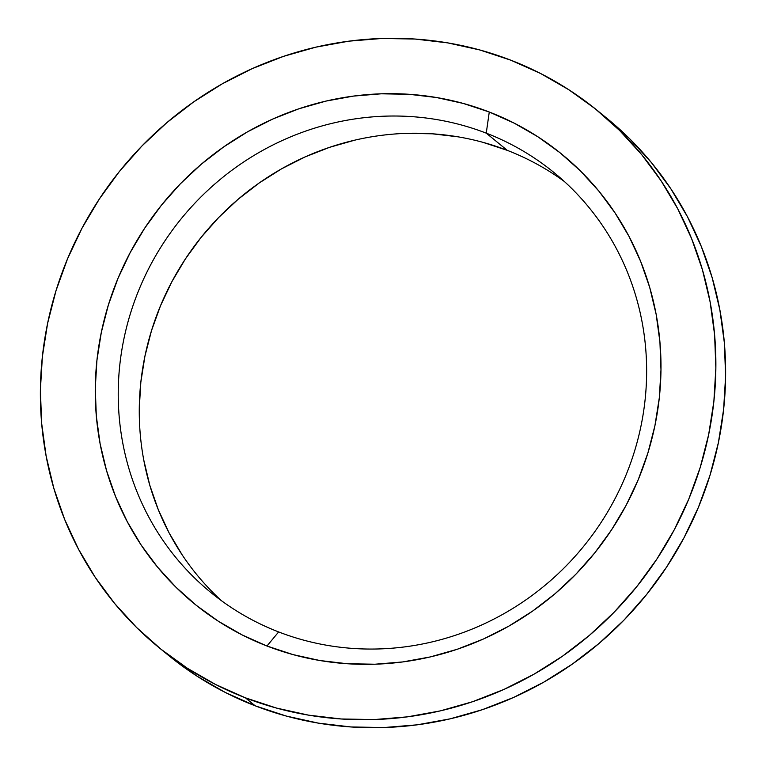 <?xml version="1.0" encoding="UTF-8"?>
<svg xmlns="http://www.w3.org/2000/svg" width="766" height="766" viewBox="0 0 766 766"><rect width="100%" height="100%" fill="white"/><g stroke="black" fill="none" stroke-linecap="round" stroke-linejoin="round"><path stroke-width="1.15" d="M564.437 181.571A271.164 259.454 -50.7 0 0 507.283 150.356L486.247 133.15A271.164 259.454 129.3 0 1 554.153 172.676A271.164 259.454 129.3 0 1 606.892 513.201A271.164 259.454 129.3 0 1 278.623 631.931A271.164 259.454 -50.7 0 0 625.391 476.557A271.164 259.454 -50.7 0 0 486.247 133.15L489.273 112.008A290.314 277.771 129.3 0 1 638.241 479.679A290.314 277.771 129.3 0 1 266.98 646.016L278.623 631.931L266.98 646.016A290.314 277.771 129.3 0 1 118.002 278.345A290.314 277.771 129.3 0 1 489.273 112.008L486.247 133.15A271.164 259.454 -50.7 0 0 139.479 288.514A271.164 259.454 -50.7 0 0 278.623 631.931A271.164 259.454 129.3 0 1 210.717 592.396A271.164 259.454 129.3 0 1 157.968 251.87A271.164 259.454 129.3 0 1 486.247 133.15L507.283 150.356L482.973 142.342M510.836 60.198L479.755 49.953L447.689 42.877L414.961 39.037L381.87 38.472L348.75 41.182L315.918 47.147L283.679 56.311L252.34 68.586L222.226 83.848L193.606 101.945L166.768 122.723L141.959 145.961L119.429 171.44L99.388 198.93L82.039 228.144L67.532 258.812L56.023 290.64L47.616 323.319L42.389 356.535L40.387 389.971L41.651 423.292L46.152 456.191L53.85 488.354L64.67 519.453L78.505 549.203L95.223 577.315L114.68 603.522L136.664 627.555L160.975 649.204L187.373 668.249L215.61 684.507L245.417 697.826A346.644 331.668 129.3 0 1 158.61 647.289A346.644 331.668 129.3 0 1 91.183 211.971A346.644 331.668 129.3 0 1 510.836 60.198A346.644 331.668 129.3 0 1 597.643 110.735A346.644 331.668 129.3 0 1 665.07 546.053A346.644 331.668 129.3 0 1 245.417 697.826L276.497 708.071L308.564 715.147L341.291 718.987L374.373 719.552L407.502 716.842L440.335 710.877L472.574 701.713L503.904 689.438L534.026 674.176L562.646 656.079L589.485 635.301L614.284 612.063L636.824 586.584L656.855 559.094L674.214 529.88L688.72 499.212L700.229 467.384L708.636 434.705L713.864 401.489L715.856 368.053L714.601 334.732L710.101 301.833L702.403 269.67L691.583 238.571L677.747 208.821L661.02 180.709L641.573 154.502L619.589 130.469L595.278 108.82L568.879 89.775L540.643 73.517L510.836 60.198M158.61 647.289L168.357 655.265A346.644 331.668 -50.7 0 0 255.164 705.802L245.417 697.826L255.164 705.802A346.644 331.668 -50.7 0 0 674.817 554.029A346.644 331.668 -50.7 0 0 607.39 118.711L597.643 110.735M266.98 646.016L242.018 634.861L218.367 621.245L196.259 605.293L175.902 587.168L157.49 567.032L141.203 545.095L127.194 521.55L115.599 496.636L106.541 470.583L100.097 443.648L96.325 416.101L95.271 388.19L96.947 360.192L101.323 332.367L108.36 305.002L118.002 278.345L130.153 252.656L144.688 228.191L161.473 205.173L180.336 183.83L201.113 164.364L223.595 146.976L247.562 131.809L272.782 119.027L299.018 108.753L326.019 101.083L353.528 96.085L381.267 93.806L408.977 94.285L436.39 97.502L463.239 103.429L489.273 112.008L514.225 123.163L537.876 136.779L559.994 152.721L580.35 170.856L598.763 190.993L615.05 212.929L629.058 236.474L640.644 261.388L649.712 287.442L656.156 314.376L659.928 341.923L660.981 369.834L659.306 397.832L654.93 425.657L647.883 453.022L638.241 479.679L626.1 505.359L611.565 529.833L594.78 552.851L575.908 574.194L555.139 593.66L532.657 611.048L508.691 626.215L483.47 638.997L457.225 649.271L430.224 656.941L402.725 661.939L374.986 664.218L347.276 663.739L319.862 660.522L293.014 654.595L266.98 646.016M607.285 118.625L629.336 138.445L651.32 162.478L670.777 188.685L687.495 216.797L701.33 246.547L712.15 277.646L719.848 309.809L724.349 342.708L725.613 376.029L723.611 409.465L718.384 442.681L709.977 475.36L698.468 507.188L683.961 537.856L666.612 567.07L646.571 594.56L624.041 620.039L599.232 643.277L572.394 664.055L543.774 682.152L513.66 697.414L482.321 709.689L450.082 718.853L417.25 724.818L384.13 727.528L351.039 726.963L318.311 723.123L286.245 716.047L255.164 705.802L225.357 692.483L197.121 676.225L168.252 655.179M457.886 136.808L432.283 133.801L406.401 133.361M354.811 140.149L329.591 147.321L305.079 156.925L281.515 168.855L259.138 183.017L238.14 199.265L218.731 217.448L201.113 237.383L185.429 258.879L171.862 281.735L160.515 305.73L151.505 330.625L144.927 356.19L140.839 382.167L139.278 408.326M143.788 460.127L149.801 485.28L158.265 509.61L169.095 532.887L182.174 554.871M507.283 150.356A271.164 259.454 -50.7 0 0 182.739 263.044A271.164 259.454 -50.7 0 0 221.47 600.716"/></g></svg>
